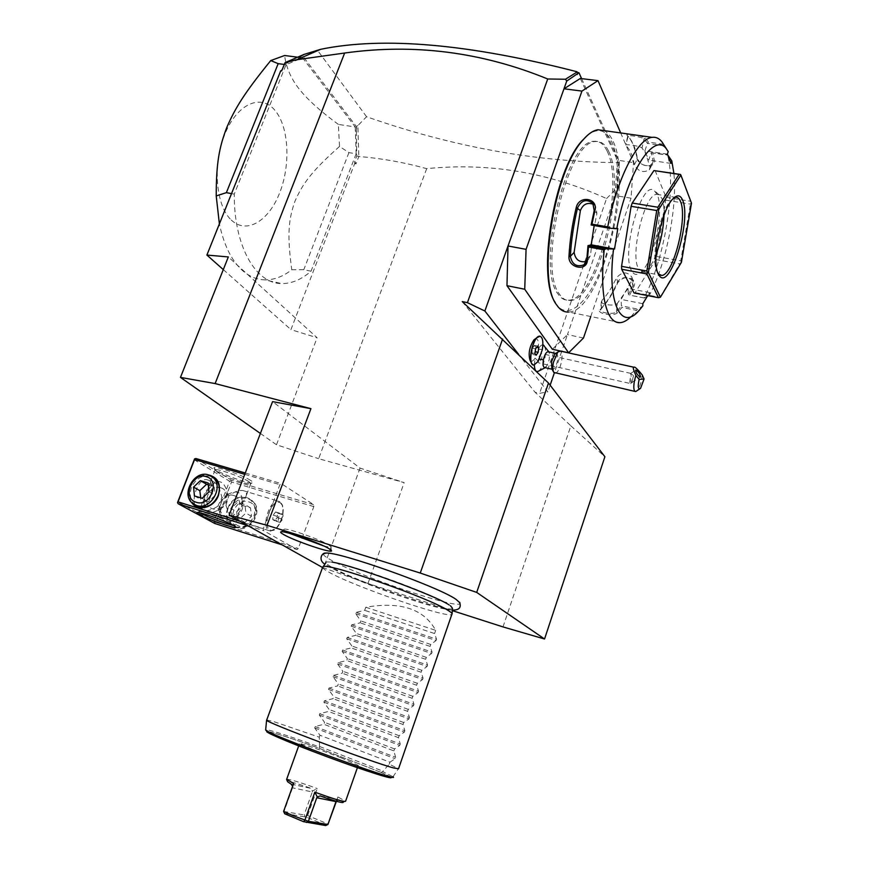 <?xml version="1.0" encoding="UTF-8"?>
<svg xmlns="http://www.w3.org/2000/svg" width="869" height="869" viewBox="0 0 869 869"><rect width="100%" height="100%" fill="white"/><g stroke="black" fill="none" stroke-linecap="round" stroke-linejoin="round"><path stroke-width="0.65" stroke-dasharray="4.34 3.26" d="M322.562 567.511L367.967 583.501L452.304 610.625M323.268 553.987C323.235 555.03 325.332 556.79 329.579 559.256C356.409 575.56 463.709 611.765 459.973 602.901M502.999 626.918L570.868 425.853L535.065 392.245L539.616 393.309L547.85 391.854L518.739 354.487M284.337 64.284L299.316 57.756L302.401 55.583L356.301 126.483L356.746 156.105L354.769 161.232L355.975 163.926L358.832 156.485C381.795 158.386 404.411 162.438 426.69 168.651C488.476 162.405 548.426 172.366 606.551 198.556L539.616 393.309M426.69 168.651L318.641 458.68L404.161 482.632L360.059 468.098L272.562 401.63M367.967 583.501L404.161 482.632M462.232 301.576L535.065 392.245M552.336 349.24L567.468 334.608L561.743 351.304M561.711 351.402L554.313 372.997M550.142 385.184L547.85 391.854M538.183 371.324C541.072 369.521 543.31 365.11 544.896 358.082C546.004 351.847 545.699 347.643 543.972 345.46M542.864 344.884C541.365 344.797 539.79 346.253 538.128 349.251C539.106 342.038 538.193 338.562 535.402 338.791M534.348 365.002L535.065 358.115C533.045 361.319 531.361 362.025 530.014 360.222M583.479 338.019L567.468 334.608L615.089 195.59L631.035 198.175L633.544 162.601L620.694 132.946M606.551 198.556L616.838 188.28L617.446 188.714L615.089 195.59L617.381 160.178L633.544 162.601M590.779 316.544L631.035 198.175M580.34 78.46L617.381 160.178M607.159 151.195C625.517 186.922 596.08 300.522 568.576 300.196C564.448 300.511 560.863 298.36 557.833 293.744C535.836 266.881 565.838 139.92 594.092 141.321C599.501 140.8 603.857 144.091 607.159 151.195M608.713 151.423C626.994 187.161 597.546 300.804 570.107 300.5C565.98 300.826 562.406 298.675 559.386 294.048C537.455 267.185 567.479 140.159 595.667 141.549C601.066 141.028 605.411 144.319 608.713 151.423M555.28 302.575L556.051 303.835C568.576 322.649 590.811 300.37 604.596 259.451C618.532 218.771 622.356 165.479 611.928 142.136C606.117 129.666 598.002 127.363 587.585 135.216M620.509 322.638L568.706 312.014C600.099 312.243 633.762 183.022 613.156 141.397C610.668 135.868 607.583 132.262 603.89 130.589M663.481 144.254L648.448 142.114L645.232 138.052C642.365 135.618 624.366 133.055 627.103 135.282L629.732 138.204L633.088 144.265L637.498 158.821C635.999 150.25 633.631 143.733 630.416 139.29L628.037 136.639L625.778 145.069C625.952 143.906 640.019 146.057 642.061 148.023L646.808 155.497L648.708 160.102L651.261 152.716L667.653 154.791M668.228 151.619L663.536 144.254M664.524 145.851L647.416 143.407L648.448 142.114M667.392 154.106L644.885 150.837L647.416 143.407M647.427 143.255L644.027 138.899C641.995 136.9 627.885 134.836 627.722 135.977L627.331 135.521M644.885 150.837L649.979 167.109L649.382 169.792C643.212 173.246 638.204 171.562 634.359 164.752C632.665 155.681 629.916 149.327 626.104 145.72M645.232 138.052L644.027 138.899L642.061 148.023M647.372 296.22L644.016 297.948C664.133 260.809 676.549 187.845 667.566 154.715M644.016 297.948L629.634 295.145L633.979 286.292C638.28 277.146 620.683 273.811 617.066 283.044C612.091 293.863 606.866 302.227 601.413 308.137L600.055 309.538C595.699 313.372 613.427 316.87 617.327 312.862L621.943 307.441L636.412 310.331L642.864 305.845M631.09 316.588L636.412 310.331M636.912 157.962C637.77 166.403 655.834 169.151 654.357 160.548L652.662 152.553M654.357 160.548L653.086 161.134L651.261 152.716M651.207 152.748L667.805 155.171M648.165 295.71L649.664 294.721C666.023 264.274 677.527 207.409 673.877 173.289M644.635 298.024L629.634 295.145M628.341 294.852L632.947 285.51L633.273 282.023C628.635 276.114 623.486 276.309 617.848 282.621C612.917 293.331 607.757 301.597 602.358 307.452L600.555 309.896C600.11 312.927 613.699 314.947 616.469 311.775L621.357 305.997L621.943 307.441M633.979 286.292L632.947 285.51L631.633 280.72L621.118 299.414L621.389 305.855L637.824 309.125M617.066 283.044L617.848 282.621L616.458 277.83C622.15 271.519 627.309 271.313 631.959 277.222L631.633 280.72M600.186 309.397L601.152 308.691L601.945 300.381C606.986 295.275 611.819 287.748 616.458 277.83M617.327 312.862L616.469 311.775L617.305 303.433C614.513 306.594 600.903 304.639 601.348 301.586L601.945 300.381M642.799 303.694L621.118 299.414M649.664 294.721L649.61 292.571L647.742 295.623M655.063 170.443L666.078 197.328L656.801 256.507L655.78 259.559L635.206 292.592L634.066 292.972M594.146 225.603L594.32 224.463L591.148 225.082M617.772 228.525L594.32 224.463M593.451 204.345L595.537 206.181L596.905 213.394L592.767 234.673L590.507 255.377L587.716 260.754L586.39 261.504M670.977 163.405L648.708 160.102M649.61 292.571L628.059 288.41L628.298 294.83M628.059 288.41L617.305 303.433M666.121 200.207L690.399 204.117L691.235 202.803L680.188 174.245M656.801 256.507L680.731 260.819L690.399 204.117M666.078 197.328L690.399 201.217M655.78 259.559L679.71 263.904L681.046 262.514L680.731 260.819M659.853 297.676L679.71 263.904M635.206 292.592L659.571 297.307M658.224 273.865L657.105 272.03C650.37 260.363 659.56 212.003 670.857 200.489L673.736 197.991M655.997 254.693C652.749 262.862 649.393 268.249 645.928 270.846L643.266 271.986L638.476 268.575C629.829 254.508 644.657 194.004 656.703 194.33L659.115 194.797L661.95 198.566C663.503 202.444 664.198 208.039 664.014 215.349M657.181 194.504L654.064 190.376C641.507 179.937 620.857 253.466 631.567 270.683C633.664 274.615 636.412 275.43 639.79 273.116C652.662 265.403 664.894 210.526 657.181 194.504M634.359 164.752L637.498 158.821C641.3 165.664 646.297 167.337 652.478 163.828L653.086 161.134L649.979 167.109M617.446 188.714L619.412 162.231L581.611 78.612M576.994 71.747L577.95 73.333M260.396 433.457L276.494 444.754L318.641 458.68M355.975 163.926L354.671 163.557L290.941 329.623L317.098 337.748L228.33 256.931M276.494 444.754L317.098 337.748M619.412 162.231L617.957 162.014L618.239 162.633C535.804 161.982 451.913 146.687 366.566 116.728L357.865 125.614L358.832 156.485M618.239 162.633L617.957 162.014M616.838 188.28L618.489 163.068M356.746 156.105L358.712 156.322M354.769 161.232L354.671 163.557M223.3 269.607L290.941 329.623M355.236 126.972L356.149 153.78L348.914 152.607L339.529 146.448L338.367 124.408L355.236 126.972L302.553 57.821L286.042 64.697L234.25 194.124C233.946 246.731 255.942 283.935 281.752 283.566L264.708 279.872C256.594 279.644 249.045 276.407 242.071 270.161C231.458 260.428 223.898 245.004 219.379 223.898M356.149 153.78L311.048 271.204C301.489 279.536 291.723 283.652 281.752 283.566M299.316 57.756L303.965 54.443M303.52 55.181L302.401 55.583M357.865 125.614L356.301 126.483M366.566 116.728L317.283 49.978M356.062 131.892L357.05 125.755M618.913 166.381L618.913 163.665M297.632 57.191L302.553 57.821M338.367 124.408C320.922 111.656 307.995 100.033 299.588 89.54C291.224 79.133 286.227 67.793 284.597 55.507M284.261 64.458L286.042 64.697M231.512 193.613L234.25 194.124M311.048 271.204L303.802 269.683L291.788 269.77C282.903 276.646 273.876 280.014 264.708 279.872M348.914 152.607L303.802 269.683M339.529 146.448C311.667 171.182 302.542 183.793 294.873 201.445C288.595 219.575 286.9 234.38 291.788 269.77M231.241 219.987C246.459 234.684 268.673 221.237 279.633 192.951C290.789 164.871 289.04 126.993 274.973 110.385C261.113 93.331 237.15 103.585 224.843 134.25C212.318 164.675 215.838 205.747 231.241 219.987M360.059 468.098L323.474 568.033M297.089 549.588L263.492 530.568L263.35 528.569L279.883 484.663L281.187 483.577L313.731 504.704L313.818 506.616L298.306 548.458L297.089 549.588L282.143 544.852M248.002 525.702L263.492 530.568M313.818 506.616L231.534 482.013L216.023 522.41L298.306 548.458M216.023 522.41L214.752 522.736L214.035 521.617L177.537 501.88M214.741 523.464L214.752 522.736M227.841 508.246C219.629 527.559 247.893 536.607 254.813 516.599C262.862 497.025 234.587 488.563 227.841 508.246M231.534 482.013L230.817 480.894L231.382 480.155L313.731 504.704M245.264 473.018L281.187 483.577M195.927 458.528L231.382 480.155M250.63 480.416C241.734 474.539 210.646 464.361 214.23 468.456L216.653 470.357C224.126 475.115 247.687 483.544 252.032 483.001C253.607 482.882 253.14 482.013 250.63 480.416M244.765 474.333L279.883 484.663M240.17 521.313L263.35 528.569M191.636 502.445C188.779 497.904 188.388 492.756 190.474 486.977C194.2 478.862 199.989 474.789 207.821 474.746M194.037 459.636L229.557 481.209L214.035 521.617M229.557 481.209L230.817 480.894M208.517 480.22L206.648 479.623C197.459 478.015 189.116 504.541 197.654 508.267L199.359 508.789C208.527 510.364 216.87 484.305 208.517 480.22M208.321 489.812C205.638 492.212 204.4 495.2 204.606 498.784L204.215 504.563C201.988 496.927 204.389 490.724 211.406 485.956L208.321 489.812L209.646 484.011L212.09 481.263L213.676 481.774C217.38 484.011 220.139 489.312 221.921 497.687L226.918 495.037C220.02 499.708 217.684 505.791 219.911 513.297C221.573 518.467 223.724 521.324 226.364 521.867C228.829 522.942 231.697 521.65 234.978 518.011C241.951 513.297 244.287 507.17 241.995 499.632L241.549 508.713L234.978 518.011M219.911 513.297L217.804 506.225C212.623 509.592 208.267 511.015 204.736 510.472L202.814 509.886C200.913 508.995 200.685 506.844 202.129 503.423L204.606 498.784M211.406 485.956C214.708 482.208 217.608 480.861 220.107 481.893C222.801 482.414 225.006 485.304 226.711 490.583C229.014 498.252 226.613 504.509 219.509 509.321C214.654 512.21 210.982 513.112 208.484 512.047C205.779 511.483 204.356 508.984 204.215 504.563M220.617 487.726C209.027 483.653 200.533 505.573 212.514 508.767C224.18 512.971 232.686 490.779 220.617 487.726M200.066 512.851L198.958 511.645L199.533 511.526C202.857 511.254 225.864 519.532 232.74 523.486L234.912 524.985L233.359 525.343M219.509 509.321L225.973 505.378C228.341 513.351 231.078 518.13 234.174 519.716L235.586 520.14L237.921 517.522L238.91 512.764M242.038 503.846L245.601 497.34C246.948 494.168 246.753 492.126 245.047 491.213L242.929 490.54C238.584 490.083 233.837 491.919 228.699 496.025L226.711 490.583M248.74 481.513C241.408 476.701 215.794 467.891 215.099 469.933L217.369 472.204C224.267 476.581 246.068 484.381 250.044 483.892L250.815 483.664L248.74 481.513M225.973 505.378L228.699 496.025M279.916 501.706L278.156 501.141C269.52 499.729 261.058 527.059 269.042 530.644L270.639 531.122L276.168 528.319C282.088 520.683 284.076 512.775 282.121 504.607L279.916 501.706M241.995 499.632C241.745 495.319 240.3 492.908 237.639 492.386C235.195 491.365 231.621 492.256 226.918 495.037M233.804 495.526C245.71 498.545 237.411 520.379 225.875 516.219C214.056 513.036 222.355 491.485 233.804 495.526M217.804 506.225L221.921 497.687M280.35 502.749L282.425 505.476C284.261 513.188 282.392 520.65 276.809 527.852L271.595 530.503L270.085 530.047C262.568 526.657 270.552 500.892 278.688 502.217L280.35 502.749M280.296 502.727C287.639 506.453 279.677 531.774 271.541 530.492L270.031 530.025C262.514 526.636 270.498 500.87 278.634 502.195L280.296 502.727M274.756 520.759L272.725 519.564L273.148 515.143L275.592 511.939L277.613 513.155L277.189 517.555L274.756 520.759L280.198 522.443L278.189 521.248L278.612 516.816L281.056 513.601L283.055 514.817L282.631 519.227L280.198 522.443M272.725 519.564L278.189 521.248M277.189 517.555L282.631 519.227M277.613 513.155L283.055 514.817M275.592 511.939L281.056 513.601M273.148 515.143L278.612 516.816M195.601 505.15L195.047 504.726C190.278 500.348 189.105 494.58 191.517 487.4C195.873 478.461 202.249 474.746 210.646 476.234L212.155 476.799M202.129 498.295L208.343 501.793L204.856 500.805L200.685 499.425L200.728 497.861M208.973 491.8L215.132 495.352L208.343 501.793M194.428 495.917L200.685 499.425M208.071 482.958L214.219 486.564L215.132 495.352M208.267 484.826L214.219 486.564M228.123 508.246C225.864 515.1 227.048 520.64 231.675 524.854L235.347 526.799C243.494 528.385 249.653 524.843 253.824 516.197C256.007 509.506 254.899 504.063 250.511 499.871L246.448 497.665C238.345 496.177 232.24 499.708 228.123 508.246M252.499 501.065L248.436 498.86C234.706 493.864 221.823 517.5 233.718 525.973L237.378 527.918C250.956 533.066 264.046 509.712 252.499 501.065L250.511 499.871M248.675 501.869C262.731 505.454 253.042 531.133 239.42 526.19C225.484 522.399 235.173 497.101 248.675 501.869M236.683 511.722L237.606 520.118L244.993 522.432L251.467 516.305L250.511 507.898L243.124 505.628L236.683 511.722L231.024 508.495L231.936 516.946L239.377 519.26L245.894 513.09L244.949 504.628L237.509 502.347L231.024 508.495M237.606 520.118L231.936 516.946M244.993 522.432L239.377 519.26M251.467 516.305L245.894 513.09M250.511 507.898L244.949 504.628M243.124 505.628L237.509 502.347M542.375 349.425L538.128 349.251M545.211 367.685L546.959 365.751L549.262 359.549L549.393 353.314L548.448 351.815M546.959 365.751L544.787 367.587M535.065 358.115L538.291 361.243M542.321 349.36C543.386 341.81 542.636 337.422 540.062 336.194M533.447 365.002L538.204 361.265M535.749 347.068L534.489 345.362L532.545 348.252L531.882 352.857L533.164 354.552L535.087 351.663L535.749 347.068L536.673 347.274M537.509 346.025L534.489 345.362M536.173 355.225L533.164 354.552M534.902 353.531L531.882 352.857M535.576 348.914L532.545 348.252M555.834 353.444L556.008 353.477C557.681 353.868 558.115 356.496 557.322 361.352C556.193 366.142 554.704 368.836 552.869 369.423L551.815 368.782M555.237 373.279C557.8 372.464 559.875 368.695 561.45 361.982C562.471 356.171 562.124 352.553 560.386 351.119M642.278 374.984L641.583 379.84C640.442 384.924 638.932 388.552 637.064 390.724M633.544 375.571L631.796 382.577L633.544 375.571L630.579 373.529L631.155 375.745L630.177 378.83C629.656 381.817 629.829 383.403 630.698 383.609L539.062 362.981C538.041 362.753 537.759 361.189 538.226 358.278L540.92 353.466C541.941 353.705 542.223 355.269 541.756 358.169L539.062 362.981M630.992 381.98L631.85 382.49L630.992 381.98L631.155 375.745M631.85 382.49L640.334 377.081M631.622 382.371L632.328 382.382M631.796 382.577L630.698 383.609M570.868 425.853L604.889 456.736M452.477 608.257C451.728 614.329 355.779 581.502 331.719 567.175C328.156 565.154 326.233 563.666 325.94 562.721M326.505 561.906L331.882 562.08C351.771 564.405 433.229 594.027 448.719 604.585L450.457 605.747M322.573 567.468C322.855 568.391 324.843 569.901 328.558 571.976C352.76 586.086 447.948 618.978 451.858 614.361L452.086 613.786M266.729 719.966L273.909 721.672L319.271 737.184L319.596 746.992C287.53 735.435 269.553 729.688 265.686 729.743M382.653 771.542L381.317 772.476C394.189 778.461 391.408 777.114 393.049 776.756L382.653 771.542L389.269 764.177L398.545 768.739M268.293 731.6C275.831 733.197 292.712 738.715 318.934 748.176L319.596 746.992M381.317 772.476L389.964 776.68M340.974 757.79C322.323 750.468 297.958 742.18 299.501 743.712L316.207 751.033C335.26 758.539 360.081 766.947 358.224 765.317L340.974 757.79M283.587 811.418L307.659 815.535L328.341 824.17L325.701 825.55M292.625 786.26L292.538 787.835L312.297 791.952L304.237 814.59L304.976 816.882L307.669 817.62L307.659 815.535L317.239 788.585L312.34 791.094L311.026 788.335C296.731 783.295 288.932 781.101 287.617 781.752M286.672 779.308C289.779 779.156 299.968 782.252 317.239 788.585M345.536 801.12L343.277 802.239L339.453 799.882L336.238 800.827L337.922 796.971L345.601 801.24M337.922 796.971L336.412 801.261M307.669 817.62L326.038 825.3M312.297 791.952L312.34 791.094M292.875 787.01L293.613 783.501M284.717 813.775L284.174 811.146L292.538 787.835M285.173 813.547L304.976 816.882M365.784 607.235L435.684 630.351C423.985 608.995 400.685 601.294 365.784 607.235L364.676 610.342L356.16 612.363L355.682 613.688L360.874 620.966L360.2 622.823L351.673 624.865L351.195 626.201L356.388 633.479L355.725 635.348L347.166 637.422L346.688 638.748L351.891 646.036L351.228 647.926L342.636 650.012L342.158 651.348L347.383 658.648L346.709 660.538L338.106 662.656L337.617 664.003L342.853 671.303L342.18 673.193L333.544 675.343L333.066 676.69L338.313 684.001L337.628 685.902L328.971 688.074L328.493 689.432L333.75 696.742L333.066 698.654L324.387 700.849L323.898 702.206L329.166 709.528L328.482 711.45L319.781 713.677L319.292 715.035L324.572 722.367L323.887 724.29L315.165 726.549L314.665 727.918L319.966 735.25L389.953 762.189L389.269 764.177M319.966 735.25L319.271 737.184M389.953 762.189L395.145 758.724L395.634 757.312L393.874 750.892L323.887 724.29M319.292 715.035L399.762 745.396L394.559 748.915L393.874 750.892M399.762 745.396L400.251 743.994L398.458 737.662L328.482 711.45M323.898 702.206L404.357 732.122L399.143 735.695L398.458 737.662M404.357 732.122L404.845 730.72L403.031 724.485L333.066 698.654M328.493 689.432L408.941 718.902L403.716 722.519L403.031 724.485M408.941 718.902L409.418 717.501L407.594 711.342L337.628 685.902M333.066 676.69L413.503 705.715L408.267 709.386L407.594 711.342M413.503 705.715L413.981 704.324L412.134 698.263L342.18 673.193M337.617 664.003L418.043 692.593L412.808 696.308L412.134 698.263M418.043 692.593L418.532 691.203L416.653 685.228L346.709 660.538M342.158 651.348L422.584 679.515L417.326 683.284L416.653 685.228M422.584 679.515L423.062 678.124L421.161 672.237L351.228 647.926M346.688 638.748L427.092 666.48L421.834 670.303L421.161 672.237M427.092 666.48L427.57 665.1L425.647 659.289L355.725 635.348M351.195 626.201L431.589 653.488L426.321 657.366L425.647 659.289M431.589 653.488L432.067 652.119L430.122 646.395L360.2 622.823M355.682 613.688L436.075 640.551L430.785 644.472L430.122 646.395M436.075 640.551L436.542 639.182L434.576 633.544L364.676 610.342M435.684 630.351L434.576 633.544M394.559 748.915L324.572 722.367M399.143 735.695L329.166 709.528M403.716 722.519L333.75 696.742M408.267 709.386L338.313 684.001M412.808 696.308L342.853 671.303M417.326 683.284L347.383 658.648M421.834 670.303L351.891 646.036M426.321 657.366L356.388 633.479M430.785 644.472L360.874 620.966M323.779 545.96C328.471 547.144 330.807 547.361 330.785 546.601L328.591 544.776C320.465 539.595 287.672 528.048 284.315 529.167C283.229 529.362 283.891 530.177 286.303 531.6L289.638 533.36M586.803 259.407L590.507 255.377M596.905 213.394L594.211 210.667M319.662 746.536L382.925 771.161M318.934 748.176L381.176 772.443M291.017 784.055L311.026 788.335M339.453 799.882L320.096 795.917M314.665 727.918L395.145 758.724M315.165 726.549L395.634 757.312M319.781 713.677L400.251 743.994M324.387 700.849L404.845 730.72M328.971 688.074L409.418 717.501M333.544 675.343L413.981 704.324M338.106 662.656L418.532 691.203M342.636 650.012L423.062 678.124M347.166 637.422L427.57 665.1M351.673 624.865L432.067 652.119M356.16 612.363L436.542 639.182M570.107 300.5L568.576 300.196M627.103 135.282L627.863 136.444M630.416 139.29L629.732 138.204M602.358 307.452L601.413 308.137M600.055 309.538L601.066 308.777M638.878 310.733L632.219 315.425M595.537 206.181L592.843 203.422M585.739 262.916L587.716 260.754M633.273 282.023L631.959 277.222M601.348 301.586L600.555 309.896M670.857 200.489L672.617 199.153M658.007 273.594L658.409 274.235M643.266 271.986L658.756 274.876M658.8 274.886L659.56 275.028M656.703 194.33L675.495 197.328M659.115 194.797L654.064 190.376M645.928 270.846L639.79 273.116M649.382 169.792L652.478 163.828M627.722 135.977L625.778 145.069M556.051 303.835L556.671 304.943M595.667 141.549L594.092 141.321M206.648 479.623L212.09 481.263M202.129 503.423L198.958 511.645M215.099 469.933L212.394 476.907M212.373 476.972L209.646 484.011M242.929 490.54L278.156 501.141M235.586 520.14L270.639 531.122M237.921 517.522L234.945 525.321M250.815 483.664L245.601 497.34M199.359 508.789L204.736 510.472M250.044 483.892L252.032 483.001M215.143 470.466L214.23 468.456M234.912 524.985L235.836 527.027M199.533 511.526L197.491 512.449M282.425 505.476L282.121 504.607M276.809 527.852L276.168 528.319M192.777 503.477L195.047 504.726M233.718 525.973L231.675 524.854M549.393 353.314L548.936 351.923M531.578 363.166L531.904 363.774M552.065 369.238L552.869 369.423M635.022 391.419L635.684 391.571M640.529 388.421L639.649 389.008M630.579 373.529L635.608 370.183M630.829 373.388L540.92 353.466M452.347 610.147C427.32 607.779 351.836 579.699 328.504 566.447L324.93 564.155M448.969 604.846L450.338 605.66M393.049 776.756L398.469 768.663M381.252 772.465L318.956 748.176C292.69 738.715 275.669 733.132 267.913 731.405M299.142 744.69L299.501 743.712M357.832 766.436L358.224 765.317M291.148 784.142L311.287 788.433M284.315 529.167L281.154 531.785M330.785 546.601L331.491 550.664"/><path stroke-width="1.3" d="M452.304 610.625L502.999 626.918L544.548 639.008L476.701 592.408L420.248 573.04L267.033 525.3L229.155 515.143L322.562 567.511M459.973 602.901L456.019 599.338C438.085 586.618 339.138 551.533 325.886 553.075L323.268 553.987M283.348 534.381C280.72 532.86 279.992 531.991 281.154 531.785C284.728 530.611 320.324 543.158 329.123 548.719L331.491 550.664C333.153 554.096 294.015 540.822 283.348 534.381M518.739 354.487L484.869 311.004L467.413 302.662L462.232 301.576L548.491 383.033L476.701 592.408M344.645 53.031L215.132 383.566L180.47 377.396L228.33 256.931L206.898 255.062L280.665 70.943L282.067 69.944L285.054 62.655L296.785 59.733L344.645 53.031C414.078 43.331 481.774 51.988 547.72 78.992L467.413 302.662M420.248 573.04L502.608 339.008M215.132 383.566L310.939 408.658L267.033 525.3M581.611 78.612L578.95 72.724L566.751 81.034L484.869 311.004M547.72 78.992L565.447 79.242L566.751 81.034M554.313 372.997L550.142 385.184M568.598 352.803L552.336 349.24L506.964 285.684L508.017 245.981L526.071 249.338L524.735 289.247L568.598 352.803L583.479 338.019L590.779 316.544M543.972 345.46L542.864 344.884M531.578 363.166L530.014 360.222C528.146 353.65 529.438 346.872 533.903 339.888L535.402 338.791M545.211 367.685L538.183 371.324C535.847 372.117 534.565 370.009 534.348 365.002M506.964 285.684L524.735 289.247M581.948 91.093L563.981 88.79L580.34 78.46L598.002 80.643L581.948 91.093L526.071 249.338M620.694 132.946L598.002 80.643M587.585 135.216L581.85 140.995C553.531 171.606 536.846 277.211 555.28 302.575M603.89 130.589L598.035 129.763C593.234 130.404 588.15 133.88 582.795 140.202C553.586 171.736 536.988 281.187 556.638 304.889L556.671 304.943C560.092 310.016 564.1 312.373 568.706 312.014M594.146 225.603L591.213 244.83L614.557 249.045L605.867 248.784L604.194 249.848C600.979 281.208 602.76 303.14 609.538 315.643C612.58 320.759 616.24 323.094 620.509 322.638C623.877 322.247 627.396 320.226 631.09 316.588M604.194 249.848L588.476 247.002L587.379 259.95C587.27 271.791 568.163 268.184 568.967 256.529C569.814 240.648 572.236 224.3 576.245 207.485C579.036 194.852 598.513 198.056 594.885 210.624L591.952 224.137L607.757 226.874L609.06 228.189L616.762 228.743C627.364 171.519 654.835 130.469 666.838 149.501L662.102 142.092C659.299 138.388 655.965 136.813 652.108 137.356C637.542 138.486 616.718 179.296 607.757 226.874M663.481 144.254L662.102 142.092M667.653 154.791L671.802 160.939L670.977 163.405L667.392 154.106L668.228 151.619L666.838 149.501M673.877 173.289L671.802 160.939M648.165 295.71L647.372 296.22M613.536 249.294C606.855 302.879 621.053 331.502 638.878 310.733L642.864 305.845L642.799 303.694L647.742 295.623M614.557 249.045L617.772 228.525L616.762 228.743M658.463 297.709L634.066 292.972L621.683 269.249L621.563 266.338L631.111 206.311L632.219 203.042L653.933 170.574L680.503 174.452L679.102 174.387L657.855 207.235L658.191 209.027L656.747 210.537L646.818 271.03L647.731 272.66L646.894 273.963L658.463 297.709L660.407 297.22L681.394 262.373L691.496 203.172L680.883 175.082L658.778 209.364L648.404 272.421L660.407 297.22M591.213 244.83L587.987 245.688L586.803 259.407L584.022 264.784C576.69 267.38 572.139 264.567 570.368 256.355C571.205 240.648 573.605 224.484 577.57 207.865C581.459 200.131 586.542 198.643 592.843 203.422L594.211 210.667L594.885 210.624M605.867 248.784L588.041 245.558M587.987 245.688L588.476 247.002M587.379 259.95L586.803 259.407M568.967 256.529L570.368 256.355L574.127 252.358C575.332 259.701 579.427 262.753 586.39 261.504M576.245 207.485L580.362 210.591L574.127 252.358M594.2 210.667L591.126 224.973L591.952 224.137M591.126 224.973L609.06 228.189M593.451 204.345C587.39 202.086 583.023 204.172 580.362 210.591M647.731 272.66L648.404 272.421M621.683 269.249L646.894 273.963M621.563 266.338L646.818 271.03M658.191 209.027L658.778 209.364M631.111 206.311L656.747 210.537M632.219 203.042L657.855 207.235M680.503 174.452L680.883 175.082M653.933 170.574L679.102 174.387M658.235 273.876C651.218 261.754 660.842 211.167 672.617 199.153C677.038 194.406 680.384 194.775 682.676 200.294C691.757 220.596 669.673 291.832 659.18 275.506L658.235 273.876M673.736 197.991L675.495 197.328C677.614 197.035 679.297 198.436 680.525 201.543C687.922 217.761 673.247 275.364 661.711 275.43L658.224 273.865M664.014 215.349C663.449 228.884 660.777 242.006 655.997 254.693M577.125 74.56L577.95 73.333L577.157 71.975L565.447 79.242M577.494 72.54L578.95 72.724M577.157 71.975L576.994 71.747C468.923 43.917 383.511 36.422 320.748 49.283L303.965 54.443L285.054 62.655L282.067 69.944M280.665 70.943L281.762 70.889M180.47 377.396L260.396 433.457M229.155 515.143L272.562 401.63L310.939 408.658M206.898 255.062L223.3 269.607M219.379 223.898L216.218 195.927C216.251 161.992 219.379 147.165 226.711 127.602C235.184 108.114 244.156 93.309 270.748 60.569L284.597 55.507L297.632 57.191M270.748 60.569L278.178 63.654L284.261 64.458M278.178 63.654L226.385 192.657L231.512 193.613M216.218 195.927L226.385 192.657M240.17 521.313L178.047 501.858L177.504 502.63L178.254 503.803L214.741 523.464L282.143 544.852M178.254 503.803L248.002 525.702M233.489 525.408L235.836 527.027C238.693 530.079 208.897 519.934 199.512 514.687C196.828 513.221 196.155 512.471 197.491 512.449C201.076 512.156 226.049 521.15 233.489 525.408M177.504 502.63L194.591 458.843L195.927 458.528L245.264 473.018M194.591 458.843L194.569 459.56L244.765 474.333M178.047 501.858L194.569 459.56M207.821 474.746C217.869 477.005 221.389 483.935 218.401 495.526C214.122 507.898 197.567 512.102 191.636 502.445M233.359 525.343C228.004 524.648 208.017 517.316 201.369 513.601L200.066 512.851M212.155 476.799L214.839 478.504C219.357 482.849 220.454 488.53 218.119 495.536C213.698 504.596 207.278 508.332 198.827 506.736L195.601 505.15M208.43 474.908L212.633 477.19C224.593 486.184 210.667 510.798 196.568 505.497L192.777 503.477C180.47 494.667 194.167 469.771 208.43 474.908M206.214 476.636C192.158 471.726 181.73 498.415 196.264 502.293C210.439 507.398 220.878 480.285 206.214 476.636M208.973 491.8L202.129 498.295L194.428 495.917L193.57 487.096L200.37 480.633L208.071 482.958L208.973 491.8M193.57 487.096L199.816 490.659L206.561 484.25L208.267 484.826M200.728 497.861L199.816 490.659M200.37 480.633L206.561 484.25M542.375 349.425L538.291 361.243L534.011 365.056C526.929 366.229 532.73 335.879 539.562 336.162C542.571 336.748 543.505 341.169 542.375 349.425M548.448 351.815L547.904 351.695C546.047 352.271 544.559 354.954 543.429 359.744L538.65 359.027M552.065 369.238L544.787 367.587C543.103 367.207 542.647 364.6 543.429 359.744M540.062 336.194L536.89 337.704C531.98 342.505 528.732 359.505 531.904 363.774L533.447 365.002M538.769 347.73L537.509 346.025L535.576 348.914L534.902 353.531L536.173 355.225L538.107 352.325L538.769 347.73L536.673 347.274M538.107 352.325L535.174 351.673M553.542 371.965L551.815 368.782L551.554 361.558L554.672 354.27L557.779 352.054L553.423 362.286C552.554 367 552.673 370.379 553.781 372.399L635.022 391.419M555.682 353.553L554.672 354.27M560.386 351.119L557.779 352.054M639.649 389.008L635.684 391.571C633.664 391.126 633.273 387.411 634.522 380.416L635.902 375.441L639.139 379.405C637.618 386.738 638.085 389.746 640.529 388.421L644.059 379.003L639.139 379.405M559.636 350.946L634.044 367.261C634.62 366.381 637.368 368.956 642.278 374.984L644.059 379.003M634.044 367.261C632.578 366.653 633.197 369.379 635.902 375.441M635.858 370.053L635.608 370.183C636.065 373.083 637.629 375.386 640.279 377.092L640.529 376.95C640.073 374.061 638.519 371.758 635.858 370.053M544.548 639.008L604.889 456.736L548.491 383.033M325.94 562.721L322.573 567.468M450.457 605.747L452.477 608.257L452.086 613.786M452.054 614.144C452.358 613.481 451.076 612.265 448.208 610.494C429.395 597.937 327.352 562.341 323.138 566.707M451.858 614.361L398.545 768.739L393.711 767.979C371.324 762.08 264.849 721.987 266.642 720.205L266.729 719.966M336.412 801.261L327.917 824.485L308.397 821.314L293.081 815.676L283.587 811.418L293.613 783.501L286.672 779.308M336.129 801.185L327.917 824.485L325.701 825.55L303.563 821.683L304.834 820.336L314.86 792.148L317.304 797.003L320.096 795.917C335.456 801.294 343.19 803.401 343.277 802.239M357.832 766.436L345.601 801.24C344.243 802.163 334 799.132 314.86 792.148M286.694 779.699L287.617 781.752L291.148 784.142L292.625 786.26M283.587 811.418L284.717 813.775L303.563 821.683M335.988 801.609L316.772 797.742L308.397 821.314L306.377 822.454M316.772 797.742L317.304 797.003M289.638 533.36L323.779 545.96M265.686 729.743L265.664 729.895C263.253 732.676 402.597 783.947 393.049 776.756M268.293 731.6C259.473 729.949 288.714 742.571 327.906 757.084C367.109 771.618 397.872 781.231 389.964 776.68M581.85 140.995L582.795 140.202M598.035 129.763L652.108 137.356M584.022 264.784L585.739 262.916M658.409 274.235L659.18 275.506M659.56 275.028L661.711 275.43M296.785 59.733L320.748 49.283M212.633 477.19L214.839 478.504M548.936 351.923L543.321 345.004M533.903 339.888L536.89 337.704M547.904 351.695L555.834 353.444M324.93 564.155C317.761 560.179 321.91 552.249 325.886 553.075M331.882 562.08C351.847 564.98 434.837 595.2 448.969 604.846M452.347 610.147C461.167 610.168 460.711 605.954 459.668 602.304M322.79 566.881L266.642 720.205M267.913 731.405L265.664 729.895L266.598 720.14M286.585 779.526L299.142 744.69"/></g></svg>
